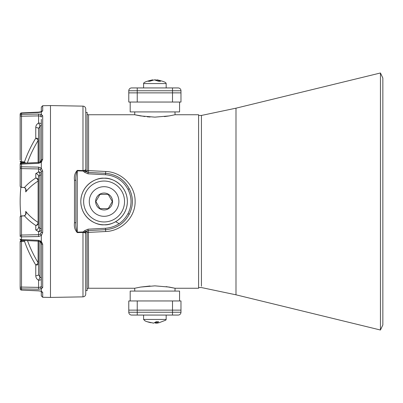 <?xml version="1.0" encoding="UTF-8"?>
<svg xmlns="http://www.w3.org/2000/svg" width="403" height="403" viewBox="0 0 403 403"><rect width="100%" height="100%" fill="white"/><g stroke="black" fill="none" stroke-linecap="round" stroke-linejoin="round"><path stroke-width="0.6" d="M87.159 172.051L87.159 112.422L85.794 112.422L85.794 169.789L86.585 171.613M104.09 224.778A23.278 23.278 0 0 1 80.812 201.5A23.278 23.278 0 0 1 104.09 178.222C110.896 177.29 127.051 184.272 127.368 201.5C127.051 218.728 110.896 225.71 104.09 224.778C97.279 225.71 81.129 218.728 80.812 201.5C81.129 184.272 97.279 177.29 104.09 178.222A23.278 23.278 0 0 1 127.368 201.5A23.278 23.278 0 0 1 104.09 224.778M134.778 291.082L134.683 288.261L140.491 287.087M140.582 287.072L150.077 285.994M166.122 286.609L175.068 288.261L169.164 287.067L154.883 285.858L140.576 287.072L134.683 288.261L88.569 288.261L87.159 288.639M174.973 291.082L175.068 288.261L198.608 288.261L198.608 114.739L175.068 114.739L169.174 115.928L154.888 117.142L140.587 115.933L134.683 114.739L88.569 114.739L88.569 170.61L105.712 171.482C121.484 171.97 135.348 185.521 135.126 201.515C135.348 217.474 121.469 231.035 105.712 231.518L88.569 232.39A2.821 1.002 0 0 0 87.159 232.521M134.778 111.918L134.683 114.739L144.944 116.558M174.973 111.918L175.068 114.739M169.22 115.923L164.414 116.598M150.077 117.006L147.226 116.794M88.569 288.261L88.423 230.576A2.821 2.821 0 0 0 85.748 233.392L85.043 232.843L82.978 232.445L82.963 231.987L84.701 230.642L88.056 229.181L105.505 228.269C115.601 227.373 123.101 222.491 128.008 213.62C132.033 205.535 132.033 197.455 128.008 189.38C123.101 180.509 115.601 175.627 105.505 174.731L88.056 173.819L84.701 172.358L82.963 171.013L77.27 170.852C76.021 173.829 75.557 177.063 75.875 180.554A1.411 0.312 180 0 0 74.49 180.242C73.966 176.252 74.898 172.968 77.285 170.393L82.978 170.555L82.978 106.135A2.821 2.821 0 0 1 85.748 108.956L85.748 111.918A2.821 2.821 0 0 0 85.794 112.422M82.963 171.013L82.978 170.555L85.043 170.157L85.748 169.608A2.821 2.821 0 0 0 88.423 172.424L88.569 170.61A2.821 1.002 180 0 1 87.159 170.479M75.875 180.554L75.875 222.446C75.557 225.932 76.021 229.166 77.27 232.148L77.285 232.607L82.978 232.445L82.978 296.865L50.481 297.429L50.481 105.571L82.978 106.135M87.159 114.361A2.821 2.821 0 0 0 88.569 114.739M77.285 232.607C74.893 230.017 73.961 226.733 74.49 222.758L74.49 180.242M85.043 170.157A2.821 2.151 -87 0 0 85.512 171.416L88.116 172.408L105.566 173.325C116.195 174.267 124.089 179.406 129.257 188.745C124.189 179.421 116.291 174.282 105.566 173.325L105.712 171.482M85.794 233.211L86.146 231.947L87.159 230.949L87.159 290.578L85.794 290.578L85.794 233.211A2.821 1.002 0 0 0 85.748 233.392L85.748 294.044C85.587 295.731 84.665 296.673 82.978 296.865M115.646 221.705L119.162 223.67M88.423 230.576L105.566 229.675L88.116 230.592L83.466 232.36L83.209 231.911M105.505 228.269L105.566 229.675C116.286 228.723 124.179 223.584 129.257 214.255C124.089 223.594 116.195 228.733 105.566 229.675L105.712 231.518M84.701 230.642L85.512 231.584A2.821 2.151 -93 0 0 85.043 232.843M83.209 171.089L83.466 170.64L85.512 171.416L84.701 172.358M128.008 189.38L129.257 188.745C133.428 197.213 133.428 205.716 129.257 214.255L128.008 213.62M88.056 173.819L88.116 172.408M88.116 230.592L88.056 229.181M82.963 231.987L77.27 232.148L77.285 170.393M75.875 222.446A1.411 0.312 180 0 1 74.49 222.758M167.572 315.065L142.178 315.065M128.779 312.244L180.972 312.244A2.821 2.821 0 0 1 178.151 315.065L131.6 315.065A2.821 2.821 0 0 1 128.779 312.244L128.779 300.955L180.972 300.955L180.972 310.129L128.779 310.129L137.242 310.129L137.242 300.955M180.972 312.244L180.972 310.129L137.242 310.129L137.242 315.065M130.189 300.955L130.189 291.082L179.562 291.082L179.562 300.955M179.562 102.045L179.562 111.918L130.189 111.918L130.189 102.045M172.509 102.045L180.972 102.045L180.972 92.871L172.509 92.871L180.972 92.871L180.972 90.756A2.821 2.821 0 0 0 178.151 87.935L131.6 87.935A2.821 2.821 0 0 0 128.779 90.756L128.779 92.871L172.509 92.871L172.509 102.045L128.779 102.045L128.779 92.871L172.509 92.871L172.509 90.756L137.242 90.756L137.242 102.045M143.589 315.065L143.589 319.438L166.162 319.438L166.162 315.065M156.681 321.78L156.832 323.141L158.631 321.755L156.137 321.755L153.664 323.141L147.337 321.755L152.722 322.964M166.162 319.438L165.829 320.128L159.089 322.712L157.049 323.141M156.016 321.861L156.087 323.141L156.797 323.01M156.087 323.141L155.639 323.141L155.588 322.214M154.873 322.712L155.639 323.141M157.175 79.859L157.21 79.865C165.003 81.648 166.066 82.64 166.162 83.562L143.589 83.562L143.589 87.935M152.626 80.283L152.576 79.859L148.133 81.245L149.765 81.245L154.354 79.859L158.48 81.245L160.555 81.245L157.115 79.859L157.024 80.595M152.576 79.859L152.536 79.865C144.748 81.648 143.685 82.64 143.589 83.562M154.903 79.875L155.397 80.016M156.994 80.247L155.397 79.859M20.15 287.334L20.15 241.906A1.411 1.285 180 0 1 21.51 240.626L21.495 240.495A1.411 1.411 0 0 0 20.15 241.906M38.492 139.04L38.492 128.612L39.902 126.315A2.821 2.519 180 0 0 41.313 124.139L41.313 162.273L38.587 163.331L21.51 164.112L21.51 166.792L38.587 167.129L41.313 168.132L42.698 171.124L42.698 232.551L41.313 235.533L38.587 236.536L21.51 236.868A1.411 0.524 180 0 1 20.15 236.344L20.15 217.328A1.411 1.3 180 0 1 21.51 216.028L21.495 215.917A1.411 1.411 0 0 0 20.15 217.328M20.15 183.34L20.15 185.979A1.411 1.411 0 0 0 21.495 187.39L24.467 187.501C26.064 188.564 26.492 190.035 25.747 191.909L25.747 189.365M20.15 159.991L20.15 115.666A1.411 0.544 -0 0 0 21.51 116.21L21.51 161.638L24.467 161.976L25.555 163.074M39.902 162.127L39.902 126.315A2.821 0.625 62.6 0 0 39.61 125.121A2.821 0.625 62.6 0 0 38.587 123.046C36.774 124.064 35.837 125.555 35.766 127.524A2.821 1.088 -0 0 1 38.492 128.612L38.492 134.37M38.492 227.327A2.821 2.604 180 0 1 35.766 229.927L38.587 231.725A2.821 1.33 100.8 0 0 39.61 230.108A2.821 1.33 100.8 0 0 39.902 228.345L38.492 227.327L38.492 176.252A2.821 2.609 -0 0 0 35.766 173.643L38.587 171.874L38.587 168.938L21.51 168.61L21.51 187.284A1.411 1.305 -0 0 1 20.15 185.979L20.15 185.672M38.587 236.536L38.587 231.725A2.821 2.604 180 0 0 41.313 229.126A2.821 0.897 180 0 0 39.902 228.345L39.902 175.25L38.492 176.252L38.492 180.136M35.766 229.927L35.766 225.463A2.821 2.292 123.4 0 0 37.897 223.519A2.821 2.292 123.4 0 0 38.129 222.446L38.129 181.043A140.697 53.327 -177.8 0 0 25.747 191.909L25.863 190.428C25.807 188.931 25.278 187.989 24.271 187.586L24.271 187.586A1.411 0.438 -80.1 0 0 24.467 187.501A143.508 54.39 2.2 0 1 35.766 178.025A2.821 2.297 -122.9 0 1 38.129 181.043A2.821 0.836 -0 0 0 38.492 180.635A2.821 2.609 -0 0 0 35.766 178.025L35.766 173.643M25.747 213.928L25.747 211.374C26.492 213.263 26.064 214.739 24.467 215.806A143.508 55.377 177.8 0 0 35.766 225.463A2.821 2.604 180 0 0 38.492 222.864L38.492 226.748M38.129 162.505L38.129 140.501A2.821 0.997 31.4 0 0 37.897 139.937A2.821 0.997 31.4 0 0 35.766 138.189L35.766 127.524M27.344 162.993A140.697 129.706 -174.8 0 1 38.129 140.501A2.821 2.499 180 0 0 38.492 139.282A2.821 1.088 -0 0 0 35.766 138.189A143.508 132.3 5.2 0 0 24.467 161.976L24.039 162.762L23.122 162.58L23.137 161.714M41.413 291.495A1.411 1.34 -0 0 0 42.698 292.336L41.313 291.258L38.572 290.865L21.495 290.1L38.587 290.775L41.308 291.263L41.308 288.845L38.587 289.218L21.51 288.906L21.51 287.072L38.587 287.389L40.396 287.168L41.313 286.261L41.313 243.624A1.411 0.63 180 0 0 42.698 244.253L42.698 287.525L41.313 288.855L40.396 287.168M35.766 275.733C35.837 277.707 36.779 279.208 38.587 280.221A2.821 0.615 117.5 0 0 39.902 276.962L38.492 274.66A2.821 1.068 180 0 1 35.766 275.733L35.766 265.033A2.821 1.068 180 0 0 38.492 263.96A2.821 2.509 -0 0 0 38.129 262.736L38.129 241.14M24.271 215.721L23.137 215.953L24.467 215.806A1.411 0.438 -100 0 0 24.271 215.721C25.283 215.303 25.817 214.346 25.863 212.86L25.747 211.374A140.697 54.289 -2.2 0 0 38.129 222.446A2.821 0.856 -0 0 1 38.492 222.864M38.492 134.526L38.492 162.485M38.492 268.474L38.492 241.155M38.492 274.66L38.492 268.63M39.902 175.25A2.821 1.335 79.4 0 0 38.587 171.874A2.821 2.609 180 0 1 41.313 174.484A2.821 0.877 180 0 1 39.902 175.25M25.258 240.556L24.467 241.17L23.137 241.432L23.122 240.556L21.495 240.631A1.411 1.411 0 0 0 20.15 242.042A1.411 0.534 -0 0 1 21.51 241.508L21.495 240.631M41.313 111.742L41.313 107.127L42.698 105.717L42.698 110.89L41.313 111.994L38.587 112.482L21.495 113.157L21.51 114.024M42.698 115.792A1.411 1.264 180 0 0 41.313 117.051L40.396 116.129L38.587 115.903L21.51 116.21L21.51 114.376A1.411 1.295 180 0 0 20.15 115.666L20.15 114.568A1.411 1.31 180 0 1 21.51 113.258L21.51 114.376L38.587 114.069L41.313 114.437L42.698 115.792L42.698 159.381L41.313 162.273L41.313 119.308M23.137 215.953L21.51 216.028L21.51 235.045L38.587 234.717L40.396 234.062L41.313 232.093L41.313 171.572L40.396 169.598L38.587 168.938L38.587 167.129M20.15 235.695L20.15 236.344A1.411 1.3 180 0 1 21.51 235.045L21.51 239.538L38.587 240.319L41.313 241.372L41.313 279.153A2.821 2.529 180 0 0 39.902 276.962L39.902 241.513M41.313 283.692L41.313 286.261A1.411 1.269 180 0 0 42.698 287.525M42.698 292.336L42.698 297.283L41.313 295.873L41.313 291.44M41.313 114.437L41.313 111.994L21.495 113.157A1.411 1.411 0 0 0 20.15 114.568L20.15 114.311A1.411 0.534 -0 0 1 20.21 114.155M41.313 168.132L41.313 162.273M42.698 244.253L41.313 241.372L41.313 235.533L40.396 234.062M20.15 164.026L20.15 164.666L20.15 164.026A1.411 1.3 0 0 1 21.51 162.726L21.495 162.616A1.411 1.411 0 0 0 20.15 164.026M20.15 183.043L20.15 164.666A1.411 0.554 180 0 1 21.51 164.112L21.495 163.255A1.411 1.411 0 0 0 20.15 164.666M23.122 240.556L21.51 240.631M20.15 243.125L20.15 242.042M24.155 240.505L24.467 241.17A143.508 132.708 174.7 0 0 35.766 265.033A2.821 0.977 148.7 0 0 38.129 262.736A140.697 130.104 -5.3 0 1 27.52 240.656M38.587 114.069L38.587 123.046A2.821 1.088 180 0 1 41.313 124.139M38.587 112.225L38.587 112.482M41.504 111.44L40.512 112.094M42.698 110.89A1.411 1.335 180 0 0 41.403 111.747M21.495 162.505L21.51 161.638A1.411 0.544 -0 0 1 20.15 161.094A1.411 1.411 0 0 0 21.495 162.505L23.122 162.58M41.308 114.447L40.396 116.129M42.698 159.381A1.411 0.62 180 0 0 41.313 160.006L40.436 161.764L38.572 162.485L21.495 163.255M41.308 162.258L40.396 161.88M24.271 187.586L23.137 187.36M38.587 163.331L38.572 162.485M21.51 166.792L21.51 168.61A1.411 1.305 -0 0 1 20.15 167.305A1.411 0.514 180 0 1 21.51 166.792M41.308 168.152L40.396 169.598M42.698 171.124A1.411 0.448 180 0 0 41.313 171.572M42.698 232.551A1.411 0.458 180 0 1 41.313 232.093M21.495 240.384L21.51 239.538A1.411 0.564 180 0 1 20.15 238.974A1.411 1.411 0 0 0 21.495 240.384L38.572 241.16L40.441 241.876L41.313 243.624M38.587 240.319L38.572 241.16M41.308 241.387L40.396 241.755M38.587 289.218L38.587 280.221A2.821 1.068 180 0 0 41.313 279.153M21.495 290.1A1.411 1.411 0 0 1 20.15 288.689A1.411 1.315 180 0 0 21.51 290.004L21.51 288.906A1.411 1.295 180 0 1 20.15 287.611A1.411 0.534 -0 0 1 21.51 287.072L21.51 241.508L23.137 241.432M380.442 330.017L382.85 324.939L382.85 78.061L380.442 72.983L380.442 330.017L235.992 294.82L235.992 108.18L380.442 72.983M201.429 286.231L201.429 115.444L201.429 286.231M99.974 208.623L108.2 208.623L112.316 201.5L108.2 194.377L99.974 194.377L95.864 201.5L99.974 208.623M95.622 201.5A8.463 8.463 0 0 0 104.09 209.963A8.463 8.463 0 0 0 112.553 201.5A8.463 8.463 0 0 0 104.09 193.037A8.463 8.463 0 0 0 95.622 201.5M118.9 201.5A14.81 14.81 0 0 0 104.09 186.69A14.81 14.81 0 0 0 89.275 201.5A14.81 14.81 0 0 0 104.09 216.31A14.81 14.81 0 0 0 118.9 201.5M83.633 201.5A20.457 20.457 0 0 1 104.09 181.043A20.457 20.457 0 0 1 124.542 201.5A20.457 20.457 0 0 1 104.09 221.957A20.457 20.457 0 0 1 83.633 201.5M108.2 194.377L99.974 194.377M100.09 208.623L108.2 208.623M105.566 173.325L105.505 174.731M172.509 315.065L172.509 300.955M137.242 87.935L137.242 90.756L128.779 90.756M180.972 90.756L172.509 90.756L172.509 87.935M152.636 79.859L152.687 80.268M20.231 216.854A1.411 0.494 180 0 0 20.15 217.021A1.411 1.411 0 0 1 20.875 215.786M23.576 162.631L21.51 162.726L21.51 163.255M85.794 290.578L85.748 291.082M143.589 319.438L144.964 320.838C146.158 321.357 145.881 321.458 150.662 322.712M156.812 323.161L156.661 321.78M166.162 83.562L166.162 87.935M152.707 79.834L152.757 80.247M157.044 79.834L156.953 80.565M42.698 297.283L50.481 297.419M20.875 187.214A141.075 141.075 0 0 0 20.906 216.079M42.698 105.717L50.481 105.581M40.884 111.727L38.572 112.135L21.495 112.9A1.411 1.411 0 0 0 20.15 114.311M24.643 163.114L24.039 162.762M41.313 112.225L41.494 111.686L40.884 111.974M22.749 162.56L21.495 162.616M23.122 187.466L21.495 187.39M23.122 215.847L21.495 215.917M23.122 240.42L21.495 240.495M40.894 291.273L41.504 291.56L41.313 291.001M198.608 115.444L201.429 115.444L235.992 108.18M198.608 287.556L201.429 287.556L235.992 294.82"/></g></svg>
